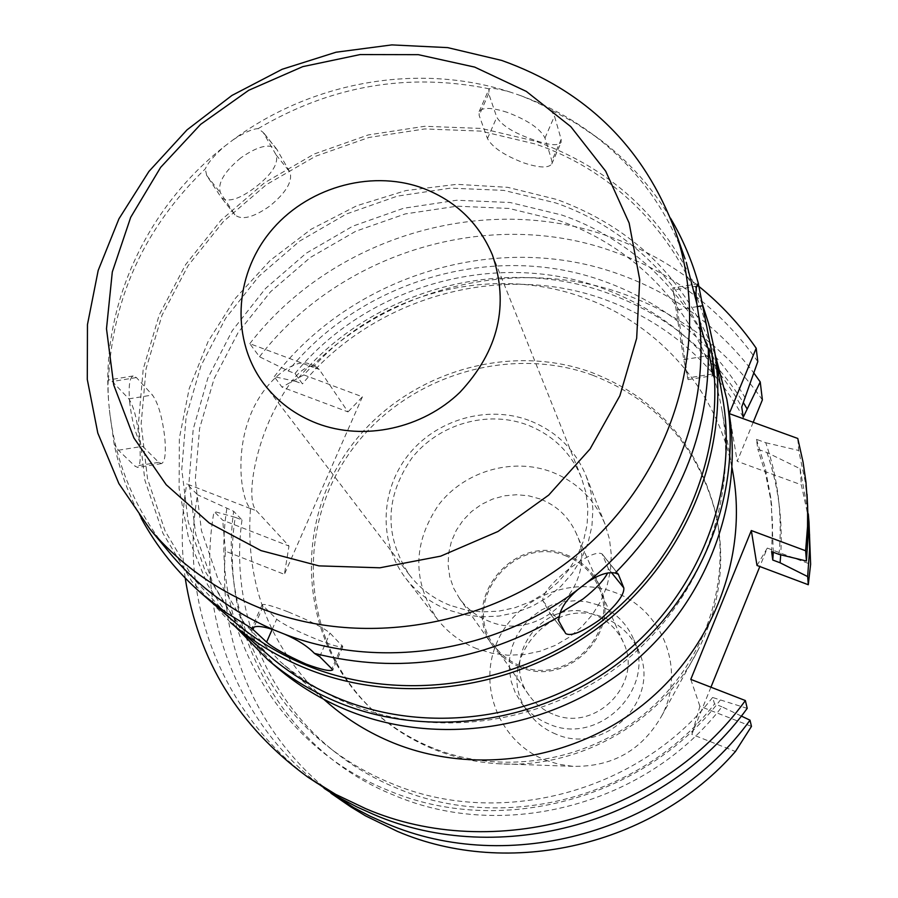 <?xml version="1.0" encoding="UTF-8"?>
<svg xmlns="http://www.w3.org/2000/svg" width="898" height="898" viewBox="0 0 898 898"><rect width="100%" height="100%" fill="white"/><g stroke="black" fill="none" stroke-linecap="round" stroke-linejoin="round"><path stroke-width="0.67" stroke-dasharray="4.49 3.37" d="M555.918 734.115C544.918 729.647 535.915 722.699 528.933 713.248C491.24 666.327 549.116 593.466 604.174 617.802C620.181 624.267 631.676 635.346 638.658 651.061C661.815 698.992 604.971 756.329 555.918 734.115M598.27 605.005L586.91 601.806L575.113 600.728L563.282 601.795L551.81 604.983L541.09 610.169L531.47 617.195L523.265 625.816L516.765 635.75L512.186 646.661L509.694 658.189L509.368 669.953L511.22 681.537L515.216 692.571L521.21 702.663C528.35 712.316 537.543 719.433 548.813 723.99C599 746.698 657.235 688.003 633.55 638.994C626.4 622.931 614.647 611.594 598.27 605.005M552.91 714.112C543.167 710.172 535.275 703.953 529.236 695.479C498.121 655.226 547.612 594.117 594.229 614.726C607.542 620.091 617.218 629.24 623.257 642.193C644.023 683.154 595.251 733.228 552.91 714.112M566.245 556.075C514.745 533.535 459.81 601.009 494.068 645.325C500.714 654.664 509.424 661.489 520.2 665.822C567.02 686.813 621.192 631.35 598.293 586.248C591.647 571.992 580.961 561.935 566.245 556.075M519.717 666.99C508.751 662.589 499.872 655.641 493.103 646.156C457.991 600.93 514.094 531.897 566.728 554.93C581.803 560.924 592.725 571.229 599.505 585.855C622.774 631.9 567.469 688.407 519.717 666.99M540.125 498.974L528.518 495.775L516.451 494.719L504.339 495.842L492.575 499.097L481.541 504.373L471.607 511.501L463.099 520.245L456.296 530.325L451.436 541.393L448.663 553.089L448.102 565.044L449.763 576.842L453.591 588.1L459.484 598.427C466.848 608.732 476.512 616.264 488.467 621.034C540.562 644.236 601.132 582.521 575.831 532.492C568.456 516.619 556.558 505.439 540.125 498.974M476.771 648.693C460.876 642.339 447.754 632.529 437.393 619.272C412.16 581.197 412.676 542.92 438.942 504.429C464.883 471.068 512.489 457.239 551.574 471.91C576.875 481.856 594.701 499.299 605.061 524.252L609.484 539.227L611.314 554.818L610.46 570.6L606.958 586.113L600.874 600.942L592.388 614.659L581.736 626.871L569.197 637.221L555.144 645.438L539.956 651.275L524.073 654.563L507.942 655.226L492.025 653.25L476.771 648.693M528.888 420.343C486.952 404.774 435.833 419.703 407.894 455.477C379.82 491.139 378.642 543.301 405.862 578.447C416.93 592.635 431.006 603.108 448.057 609.899L464.446 614.748L481.553 616.836L498.895 616.095L515.98 612.526L532.312 606.229L547.454 597.395L560.958 586.248L572.441 573.137L581.59 558.41L588.156 542.504L591.962 525.858L592.893 508.953L590.974 492.25L586.237 476.221C575.147 449.528 556.03 430.905 528.888 420.343M450.01 605.319C433.543 598.775 420.006 588.628 409.398 574.855C384.041 536.027 384.883 497.077 411.924 457.991C438.583 424.081 487.154 409.982 526.991 424.799C552.607 434.767 570.724 452.3 581.343 477.41L585.956 492.688L587.898 508.627L587.09 524.769L583.532 540.675L577.335 555.896L568.659 569.983L557.737 582.544L544.873 593.219L530.449 601.705L514.857 607.744L498.558 611.19L482.002 611.92L465.669 609.944L450.01 605.319M685.073 258.938C666.518 208.549 636.053 167.264 593.657 135.07C571.285 118.312 546.86 105.133 520.38 95.536C533.21 100.621 543.335 105.38 550.777 109.803L576.078 123.363L599.819 139.381C628.488 161.023 652.049 187.3 670.514 218.203M550.777 109.803L554.481 116.111L561.16 139.37L561.093 142.445C558.152 146.071 549.116 145.252 533.962 139.987C514.273 133.23 501.881 125.653 496.796 117.256L488.703 93.639L489.275 88.823C491.532 87.701 498.615 88.823 510.524 92.18L520.38 95.536M698.352 283.779L672.782 287.921L677.451 309.832L688.093 379.618L683.737 359.615L672.782 287.921M507.224 112.351C491.711 107.401 482.338 107.143 479.128 111.588L479.139 115.359L487.457 138.539C492.329 147.384 504.496 155.522 523.972 162.953C539.271 167.926 548.543 168.263 551.787 163.941L551.866 160.809L544.974 138.011C540.383 128.773 527.799 120.22 507.224 112.351M168.667 551.619C135.07 509.952 115.326 462.751 109.41 410.016L108.501 399.733C101.463 304.422 147.104 206.843 224.556 146.34L233.02 139.886C311.988 81.291 418.939 62.4 510.524 92.18M288.404 611.998C309.541 620.664 323.403 627.68 329.993 633.056L342.823 646.627C340.892 647.806 332.193 645.381 316.725 639.354C296.767 631.171 283.409 624.458 276.663 619.205L262.093 604.769C263.945 603.512 272.723 605.925 288.404 611.998M559.959 613.244L553.718 614.995L550.597 614.367L542.863 600.773C541.932 594.498 550.508 583.981 568.602 569.209C586.158 556.221 597.338 551.148 602.131 553.987L608.316 568.625L607.665 572.946M711.025 347.93C694.861 253.146 624.941 174.291 535.219 143.994L480.946 131.108L424.844 128.942L369.022 137.45L315.546 156.263L266.403 184.64L223.389 221.537L188.131 265.617L162.01 315.277L146.093 368.708L141.143 423.912L147.508 478.757L165.131 531.077L193.519 578.705L231.695 619.598M141.199 518.202C128.594 494.82 119.58 470.159 114.158 444.241L109.41 410.016M108.501 399.733C107.872 387.577 107.861 381.01 108.445 380.011L112.272 381.504L128.841 398.847C134.172 407.075 137.697 421.566 139.415 442.344C140.919 457.43 140.324 465.781 137.619 467.398L134.958 466.152L118.413 450.224L114.158 444.241M108.445 380.011C112.34 297.867 144.612 227.497 205.294 168.869C208.01 162.729 214.431 155.219 224.556 146.34M233.02 139.886C244.155 132.601 252.518 128.852 258.108 128.627L263.193 132.433L276.169 154.995C278.683 163.717 271.712 174.493 255.268 187.334C239.216 199.345 227.901 202.768 221.29 197.594L206.697 175.48L205.294 168.869M258.108 128.627C330.891 85.636 407.939 72.368 489.275 88.823M230.528 622.527L191.757 581.287L162.897 533.21L144.915 480.34L138.337 424.889L143.22 369.056L159.193 314.996L185.527 264.742L221.11 220.111L264.551 182.754L314.21 154.007L368.259 134.936L424.698 126.281L481.44 128.448L536.331 141.457C614.917 169.879 669.852 222.839 701.125 300.314M722.778 398.734C707.658 308.048 641.082 232.167 555.469 202.858L503.812 190.387L450.403 188.142L397.286 196.146L346.437 214.005L299.752 241.034L258.95 276.236L225.589 318.307L200.984 365.722L186.144 416.728L181.766 469.407L188.187 521.716L205.316 571.566L232.649 616.904L269.243 655.787M235.478 626.782L207.494 584.609L188.524 537.969L179.095 488.579L179.364 438.202L189.197 388.598L208.134 341.42L235.444 298.237L270.163 260.454L311.078 229.271L356.854 205.709L405.963 190.556L456.801 184.337L507.696 187.334L556.917 199.513C632.989 227.452 685.758 279.233 715.235 354.867M728.974 412.07C714.258 320.934 647.593 244.469 561.71 215.004L510.064 202.499L456.678 200.254L403.595 208.257L352.802 226.161L306.184 253.247L265.494 288.505L232.279 330.644L207.842 378.125L193.205 429.177L189.051 481.878L195.719 534.175L213.095 583.981L240.675 629.217L277.493 667.944M350.927 704.593C324.672 693.952 301.032 679.562 280.019 661.422L244.525 623.459L218.034 579.232L201.455 530.651L195.281 479.689L199.603 428.402L214.106 378.754L238.093 332.619L270.601 291.693L310.338 257.479L355.799 231.224L405.312 213.904L457.015 206.192L508.998 208.448L559.274 220.661C642.396 249.251 707.074 322.887 722.071 410.88C738.033 501.533 699.564 601.66 622.988 662.668C546.332 723.564 438.157 739.728 350.927 704.593M328.253 703.168C270.837 650.376 244.918 585.518 250.486 508.594L250.374 508.47C241.663 500.107 235.029 456.891 248.914 419.108C261.834 382.065 293.399 358.437 308.295 363.499L313.211 367.304L249.79 343.676L259.5 356.764L288.213 370.941L295.027 373.489L302.446 383.906L295.711 381.381C368.607 291.176 499.569 253.505 607.733 293.118C665.452 314.165 710.688 350.714 743.454 402.764M733.105 473.706C719.287 392.606 659.873 324.313 583.397 297.552C491.049 263.686 379.225 293.04 313.211 367.304M295.711 381.381L274.249 376.655L282.006 387.117L348.009 411.901L319.239 369.437L315.03 366.014C302.604 364.442 287.82 381.684 270.68 417.716C253.034 456.577 246.512 501.544 256.525 510.861L288.988 546.04L284.397 574.35L225.454 551.192C217.08 647.02 261.711 745.542 343.216 801.802M250.486 508.594L186.773 483.876L197.605 494.82C177.883 602.794 223.838 719.399 317.028 783.539M741.31 716.043L721.936 706.793C647.177 804.462 504.339 842.38 394.458 795.404C283.083 751.177 217.294 630.912 235.242 517.338L242 519.976L233.682 511.299L197.605 494.82M235.242 517.338L214.05 511.445L222.693 520.178L288.988 546.04M185.201 578.031C180.801 546.59 181.317 515.205 186.773 483.876M249.79 343.676C331.89 237.252 483.73 191.24 609.36 236.623C641.958 248.106 671.715 264.629 698.622 286.193M753.197 422.284L737.213 461.303L801.342 484.83L806.932 510.76L810.041 537.217M729.266 413.608L737.213 461.303M757.8 361.613C721.206 309.675 673.04 272.992 613.323 251.575C489.691 206.753 340.219 251.968 259.5 356.764M745.374 398.106C712.181 342.452 665.194 303.546 604.399 281.388C494.798 241.349 362.119 279.57 288.213 370.941M295.027 373.489C367.215 285.575 495.595 249.161 601.615 287.944C662.881 310.394 709.588 350.063 741.726 406.974M743.252 417.222C711.542 361.018 665.452 321.81 604.983 299.595C500.354 261.217 373.647 297.115 302.446 383.906M274.249 376.655C352.88 274.339 498.738 230.326 619.339 274.294C673.915 293.915 718.782 326.838 753.905 373.085M762.38 399.891C727.526 350.186 681.616 315.007 624.66 294.376C514.868 254.392 383.076 288.157 303.805 374.915L282.006 387.117M303.805 374.915L362.41 396.815L348.009 411.901M362.41 396.815L284.397 574.35M710.935 687.195L691.819 734.373L735.44 751.503M757.003 565.471L767.296 548.083L759.82 566.537M767.296 548.083L810.625 564.27M432.645 747.933C409.915 738.695 389.71 725.865 372.019 709.454C302.401 644.786 292.041 533.749 344.652 455.196C396.77 376.284 503.385 340.207 591.614 372.434C657.325 398.241 698.801 445.599 716.02 514.487C731.208 585.608 703.336 665.048 644.607 713.719C585.822 762.301 501.297 775.648 432.645 747.933M225.454 551.192L222.693 520.178M324.088 788.309C237.577 724.877 195.562 614.142 214.05 511.445M751.469 726.403L699.912 706.288L691.819 734.373M690.775 679.382L699.912 706.288M747.215 708.365L712.597 697.477L714.561 703.92L721.936 706.793M807.83 505.361L805.192 481.564L798.692 450.482L797.772 438.46M779.06 554.403C782.54 515.811 778.106 478.578 765.747 442.725L756.486 439.358L757.811 449.202L766.948 452.536L800.107 468.722L801.342 484.83M765.747 442.725L798.692 450.482M800.107 468.722L808.301 513.88M766.948 452.536C778.274 485.369 782.865 519.459 780.721 554.807M773.313 552.259L771.202 501.892L765.388 473.089L757.811 449.202M756.486 439.358L765.208 467.667L770.619 496.953L772.561 524.185L771.618 551.63M242 519.976C229.742 606.722 265.337 698.083 336.155 752.951C354.789 767.498 375.207 779.329 397.41 788.444C503.655 833.737 641.498 797.693 714.561 703.92M712.597 697.477C638.478 792.552 498.671 829.135 390.989 783.236C368.483 774.009 347.795 762.032 328.926 747.282C257.176 691.707 221.2 599.157 233.682 511.299M226.835 508.638C208.549 623.661 275.114 745.497 387.992 790.296C499.355 837.901 644.236 799.411 720.073 700.384M592.523 375.151C504.597 343.025 398.342 378.967 346.415 457.621C293.983 535.915 304.332 646.594 373.725 711.036C391.348 727.402 411.497 740.188 434.149 749.403C454.107 757.418 474.997 762.178 496.785 763.659C578.144 769.889 661.972 722.385 698.42 649.377C719.736 606.476 725.764 562.271 716.503 516.765C699.34 448.102 658.01 400.901 592.523 375.151M545.165 760.034L558.769 764.265L572.935 766.331C612.38 767.038 641.935 750.29 661.59 716.076C686.375 670.323 662.634 609.349 614.715 592.411C569.994 574.989 515.104 598.596 496.684 643.047C477.59 687.228 499.872 742.219 545.165 760.034M240.664 157.981C223.782 172.124 217.103 183.832 220.639 193.115L234.95 214.891C241.888 220.493 253.573 217.484 270.029 205.878C286.125 192.531 292.77 181.295 289.964 172.169L276.618 149.001C269.557 143.175 257.569 146.161 240.664 157.981M129.57 401.395C132.129 423.239 136.518 438.213 142.715 446.328L158.733 462.358L161.494 463.593C164.963 461.875 166.085 453.434 164.85 438.269C162.426 417.615 158.295 403.191 152.447 395.019L136.395 377.564L133.14 375.959C129.593 377.598 128.403 386.084 129.57 401.395M696.635 286.204L673.343 290.009M683.737 359.615L709.162 355.541M488.703 93.639L479.139 115.359M544.974 138.011L554.481 116.111M319.733 656.685L329.993 633.056M263.058 606.509L254.078 626.939M617.611 573.395L602.468 554.549M542.863 600.773L558.59 620.675M712.484 374.017L687.644 377.979M677.451 309.832L697.331 306.611M561.16 139.37L551.866 160.809M487.457 138.539L496.796 117.256M272.195 629.386L276.663 619.205M342.127 645.213L332.114 668.314M319.239 369.437L313.11 367.159M250.374 508.47L256.525 510.861M206.697 175.48L220.639 193.115M277.257 149.932L263.193 132.433M118.413 450.224L142.715 446.328M136.395 377.564L112.272 381.504M158.733 462.358L134.958 466.152M128.841 398.847L152.447 395.019M234.614 214.409L220.942 197.111M276.169 154.995L289.964 172.169M565.493 633.247L550.115 613.783M608.316 568.625L611.504 572.587M528.933 713.248L521.21 702.663M638.658 651.061L633.55 638.994M529.236 695.479L494.068 645.325M623.257 642.193L598.293 586.248M493.103 646.156L459.484 598.427M599.505 585.855L575.831 532.492M437.393 619.272L405.862 578.447M605.061 524.252L586.237 476.221M409.398 574.855L264.225 384.277M581.343 477.41L492.407 254.942M593.657 135.07L599.819 139.381M479.128 111.588L488.815 89.564M262.093 604.769L251.642 628.499M602.131 553.987L618.015 573.743M688.093 379.618L713.034 375.645M342.823 646.627L332.844 669.684M323.751 699.273L280.019 661.422M315.03 366.014L308.295 363.499M771.752 506.068L770.619 496.953M336.155 752.951L328.926 747.282M373.725 711.036L372.019 709.454M716.503 516.765L716.02 514.487M661.59 716.076L698.42 649.377M572.935 766.331L496.785 763.659M732.072 467.847L722.071 410.88M551.787 163.941L561.093 142.445M276.618 149.001L262.508 131.445M133.14 375.959L108.624 379.966M161.494 463.593L137.619 467.398M234.95 214.891L221.29 197.594M550.306 614.064L565.684 633.528"/><path stroke-width="1.35" d="M421.42 187.671C369.201 169.217 305.275 188.243 269.692 232.526C233.94 276.674 231.134 340.903 264.225 384.277C277.931 402.068 295.599 415.134 317.219 423.474C364.06 441.21 422.397 428.604 459.956 392.28C498.592 350.837 509.402 305.062 492.407 254.942C478.668 222.524 455.005 200.108 421.42 187.671M261.037 550.62L209.268 523.029L166.197 484.729L133.869 437.876L113.72 384.973L106.492 328.735L112.306 271.948L130.704 217.305L160.641 167.365L200.613 124.373L248.724 90.283L302.738 66.643L360.177 54.565L418.401 54.677L474.694 67.103L526.34 91.416L570.78 126.618L605.69 171.192L629.15 223.063L639.735 279.727L636.66 338.322L619.856 395.782L590.042 449.011L548.7 495.101L497.997 531.481L440.682 556.154L379.888 567.794L318.913 565.875L261.037 550.62M675.386 231.291C711.317 335.381 677.934 462.593 589.38 543.795C500.893 625.008 366.676 650.59 260.521 608.238C216.474 590.446 179.611 564.067 149.932 529.102L118.895 483.629L97.815 433.105L87.286 379.439L87.465 324.571L98.196 270.41L118.951 218.798L148.922 171.439L187.02 129.873L231.931 95.446L282.163 69.269L336.054 52.219L391.831 44.9L447.653 47.616L501.612 60.402C586.08 90.518 644.001 147.485 675.386 231.291L685.073 258.938M670.514 218.203C682.648 238.711 691.954 260.555 698.442 283.746C695.827 285.16 695.321 291.985 696.949 304.197L686.252 262.295M274.665 630.228C262.553 625.94 254.942 625.322 251.822 628.409L266.605 642.126C273.138 647.862 286.26 655.17 305.982 664.06C321.585 669.785 330.52 671.693 332.799 669.785L319.733 656.685L314.446 653.396C307.666 646.324 297.754 639.937 284.7 634.224L274.665 630.228C233.536 612.672 198.963 587.382 170.946 554.347L168.667 551.619M284.7 634.224C378.024 670.189 493.979 653.172 577.683 589.728C566.818 599.224 560.7 608.126 559.308 616.443C480.924 662.331 399.307 674.645 314.446 653.396M559.308 616.443L558.59 620.675L565.684 633.528C570.769 636.648 582.084 632.091 599.617 619.856C616.365 605.353 624.436 594.723 623.829 587.943L618.34 574.293L615.197 573.059C607.755 571.577 598.236 574.821 586.641 582.78L577.683 589.728M586.641 582.78C668.83 517.439 712.035 411.273 698.521 314.614C700.889 328.578 704.155 339.994 708.342 348.862L713.034 375.645C713.944 374.32 713.405 365.957 711.418 350.568L698.352 283.779M696.949 304.197L698.521 314.614M708.342 348.862C709.611 434.127 678.562 508.863 615.197 573.059M251.822 628.409L226.06 612.571L202.342 594.207L231.695 619.598C254.325 639.14 279.839 654.642 308.216 666.08C402.495 703.886 519.886 686.173 603.187 620.103C686.409 553.909 728.222 445.576 711.025 347.93L710.408 344.462M202.342 594.207C177.22 572.329 156.836 546.994 141.199 518.202M307.026 668.819C278.694 657.392 253.191 641.958 230.528 622.527L269.243 655.787C290.615 674.106 314.614 688.654 341.251 699.452C430.647 735.44 541.584 718.95 620.361 656.629C699.059 594.184 738.785 491.655 722.778 398.734L714.135 348.435C731.118 446.991 688.665 556.131 604.612 622.752C520.47 689.237 402.091 706.973 307.026 668.819M701.125 300.314L708.746 324.01L714.135 348.435M715.235 354.867L726.864 399.453C742.59 493.563 702.011 597.125 622.224 660.12C542.347 722.991 430.12 739.503 339.702 703.055C313.144 692.291 289.156 677.822 267.75 659.66L235.478 626.782M267.75 659.66L277.493 667.944C298.574 685.825 322.18 700.07 348.312 710.677C437.292 746.564 547.623 730.366 626.142 668.561C704.571 606.621 744.442 504.732 728.974 412.07L726.864 399.453M323.751 699.273L328.253 703.168C347.627 719.893 369.381 733.161 393.515 742.983C473.661 775.412 572.632 760.752 642.687 705.02C712.675 649.175 747.798 557.288 733.105 473.706L732.072 467.847M698.622 286.193C720.757 304.052 739.952 324.739 756.195 348.233L729.266 413.608L797.772 438.46L803.048 462.066L805.955 482.08L807.65 506.281L807.549 526.486L805.629 550.766L751.323 530.538L690.775 679.382L745.374 700.552C661.298 817.023 493.451 863.809 365.542 808.593L335.74 794.393L307.857 777.14C238.857 726.774 197.975 660.4 185.201 578.031M753.197 422.284L762.38 399.891L760.236 381.931L743.252 417.222L741.726 406.974L757.8 361.613L756.195 348.233M743.454 402.764L746.844 408.478M753.905 373.085L760.236 381.931M330.935 793.237L350.489 806.707L365.531 815.855L397.343 831.346C508.986 879.187 653.183 845.938 735.44 751.503L751.469 726.403L750.01 720.196C669.571 831.75 509.009 876.459 386.297 823.444L369.751 816.024L353.756 807.616L324.088 788.309M759.82 566.537L710.935 687.195M807.65 576.572L808.29 584.733L810.625 564.27L809.008 522.288L809.603 549.385L807.65 576.572L780.093 562.777L772.751 560.026L771.618 551.63L779.06 554.403L806.438 561.014L805.629 550.766M750.01 720.196L741.31 716.043M745.374 700.552L747.215 708.365C664.587 822.882 499.636 868.837 373.793 814.497L356.82 806.887L340.421 798.266L307.857 777.14M808.29 584.733L757.003 565.471L751.323 530.538M806.438 561.014L808.514 529.169L807.055 494.214M808.301 513.88L809.008 522.288M780.721 554.807L780.093 562.777M772.751 560.026L773.313 552.259M607.665 572.946C603.916 580.254 595.7 588.942 583.015 599.011L559.959 613.244M698.565 285.89L696.635 286.204M254.078 626.939L252.753 629.947M618.34 574.293L617.611 573.395M697.331 306.611L702.101 305.836M266.605 642.126L272.195 629.386M611.504 572.587L623.829 587.943M149.932 529.102L170.946 554.347"/></g></svg>
